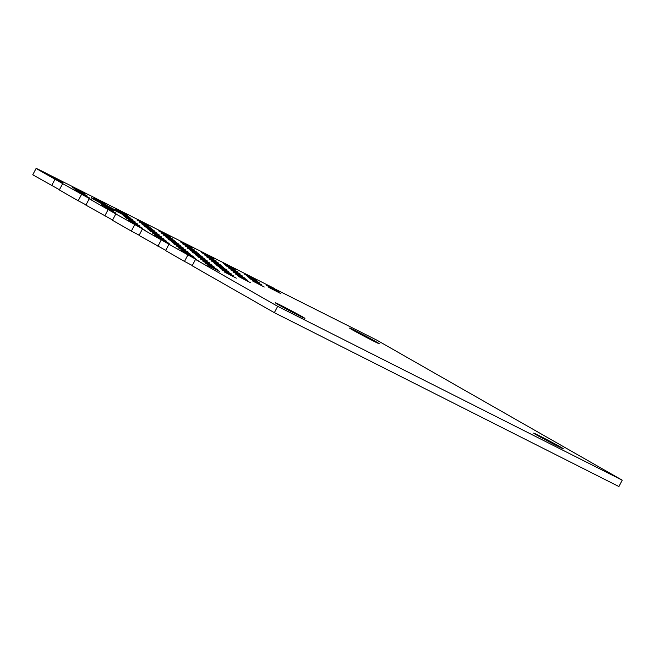 <?xml version="1.0" encoding="UTF-8"?>
<svg xmlns="http://www.w3.org/2000/svg" width="655" height="655" viewBox="0 0 655 655"><rect width="100%" height="100%" fill="white"/><g stroke="black" fill="none" stroke-linecap="round" stroke-linejoin="round"><path stroke-width="0.98" d="M274.429 288.716L376.822 340.142L622.25 480.197L618.909 486.542L274.347 312.672L192.161 265.774L195.501 259.429L198.277 260.731L194.74 258.676L168.933 244.266L165.592 250.611L184.489 261.394L187.838 255.057M192.3 265.512L184.489 261.394M165.731 250.349L139.024 235.448L142.364 229.111L145.14 230.404L141.603 228.349L115.796 213.948L112.455 220.293L131.352 231.076L134.701 224.731M139.163 235.186L131.352 231.076M112.595 220.031L85.887 205.13L89.227 198.784L92.003 200.078L88.466 198.031L62.659 183.621L59.318 189.966L78.215 200.749L81.564 194.404M86.026 204.868L78.215 200.749M59.458 189.704L32.75 174.803L36.09 168.458L37.646 168.99L274.527 288.519M536.396 434.846A16.793 0.409 -152.2 0 1 533.645 433.119A16.793 0.409 -152.2 0 1 548.693 440.594A16.793 0.409 -152.2 0 1 563.357 448.79A16.793 0.409 -152.2 0 1 552.935 443.738A16.793 0.409 -152.2 0 1 536.396 434.846M207.823 265.39L219.818 271.596L207.823 265.39M183.768 252.38L195.763 258.578L183.768 252.38M205.302 263.244L217.296 269.442L205.302 263.244M268.796 287.381L280.79 293.587L268.796 287.381M266.282 285.236L278.269 291.434L266.282 285.236M181.255 250.235L193.25 256.433L181.255 250.235M202.788 261.099L214.783 267.297L202.788 261.099M224.321 271.964L236.316 278.162L224.321 271.964M252.29 280.815L264.284 287.013L252.29 280.815M249.776 278.662L261.771 284.868L249.776 278.662M247.262 276.516L259.257 282.714L247.262 276.516M244.741 274.371L256.735 280.569L244.741 274.371M157.2 237.216L169.195 243.414L157.2 237.216M178.733 248.081L190.728 254.287L178.733 248.081M200.274 258.946L212.261 265.152L200.274 258.946M221.808 269.819L233.802 276.017L221.808 269.819M238.305 276.385L250.3 282.592L238.305 276.385M235.792 274.24L247.786 280.438L235.792 274.24M233.278 272.095L245.265 278.293L233.278 272.095M230.756 269.942L242.751 276.148L230.756 269.942M228.243 267.797L240.238 274.003L228.243 267.797M225.721 265.652L237.716 271.85L225.721 265.652M223.208 263.506L235.202 269.704L223.208 263.506M154.686 235.071L166.681 241.269L154.686 235.071M176.22 245.936L188.214 252.134L176.22 245.936M197.753 256.801L209.747 263.007L197.753 256.801M219.294 267.666L231.281 273.872L219.294 267.666M216.772 265.521L228.767 271.727L216.772 265.521M214.259 263.375L226.253 269.573L214.259 263.375M211.737 261.23L223.732 267.428L211.737 261.23M209.223 259.077L221.218 265.283L209.223 259.077M206.71 256.932L218.696 263.13L206.71 256.932M204.188 254.787L216.183 260.985L204.188 254.787M201.674 252.633L213.669 258.84L201.674 252.633M130.632 222.053L142.626 228.259L130.632 222.053M152.165 232.918L164.159 239.124L152.165 232.918M173.706 243.791L185.692 249.989L173.706 243.791M195.239 254.656L207.234 260.854L195.239 254.656M192.726 252.511L204.712 258.709L192.726 252.511M190.204 250.357L202.198 256.563L190.204 250.357M187.69 248.212L199.685 254.41L187.69 248.212M185.168 246.067L197.163 252.265L185.168 246.067M182.655 243.914L194.65 250.12L182.655 243.914M180.141 241.769L192.128 247.975L180.141 241.769M128.118 219.908L140.113 226.106L128.118 219.908M149.651 230.773L161.646 236.979L149.651 230.773M171.184 241.638L183.179 247.844L171.184 241.638M168.671 239.493L180.665 245.69L168.671 239.493M166.157 237.347L178.144 243.545L166.157 237.347M163.635 235.194L175.63 241.4L163.635 235.194M161.122 233.049L173.117 239.255L161.122 233.049M158.6 230.904L170.595 237.102L158.6 230.904M104.063 206.89L116.058 213.096L104.063 206.89M125.596 217.763L137.591 223.961L125.596 217.763M147.138 228.628L159.124 234.826L147.138 228.628M144.616 226.483L156.611 232.681L144.616 226.483M142.102 224.329L154.097 230.535L142.102 224.329M139.589 222.184L151.575 228.382L139.589 222.184M137.067 220.039L149.062 226.237L137.067 220.039M101.55 204.745L113.544 210.951L101.55 204.745M123.083 215.61L135.077 221.816L123.083 215.61M120.864 213.35A16.793 0.409 -152.2 0 1 120.831 213.358L132.556 219.662L119.439 212.785A16.793 0.409 -152.2 0 1 107.625 206.824L102.131 203.918A16.793 0.409 -152.2 0 1 91.151 197.679A16.793 0.409 -152.2 0 1 106.2 205.146A16.793 0.409 -152.2 0 1 120.864 213.35L120.725 213.555M118.047 211.319L130.042 217.517L118.047 211.319M115.534 209.166L127.528 215.372L115.534 209.166M77.495 191.735L89.489 197.933L77.495 191.735M94.001 198.301L105.987 204.507L94.001 198.301M74.981 189.582L86.976 195.788L74.981 189.582M72.459 187.436L84.454 193.634L72.459 187.436M50.926 176.572L62.921 182.77L50.926 176.572M352.325 329.809A16.793 0.409 -152.2 0 1 349.573 328.081A16.793 0.409 -152.2 0 1 364.622 335.548A16.793 0.409 -152.2 0 1 379.286 343.744A16.793 0.409 -152.2 0 1 368.863 338.692A16.793 0.409 -152.2 0 1 352.325 329.809M277.974 304.452A16.793 0.409 -152.2 0 1 275.223 302.725A16.793 0.409 -152.2 0 1 290.271 310.192A16.793 0.409 -152.2 0 1 304.935 318.387A16.793 0.409 -152.2 0 1 294.513 313.336A16.793 0.409 -152.2 0 1 277.974 304.452M274.347 312.672L277.687 306.327L195.501 259.429M622.25 480.197L277.687 306.327M51.647 185.586L54.995 179.249L36.09 168.458M54.995 179.249L62.659 183.621M104.784 215.913L108.132 209.567L89.227 198.784M108.132 209.567L115.796 213.948M157.921 246.239L161.269 239.894L142.364 229.111M161.269 239.894L168.933 244.266"/></g></svg>
